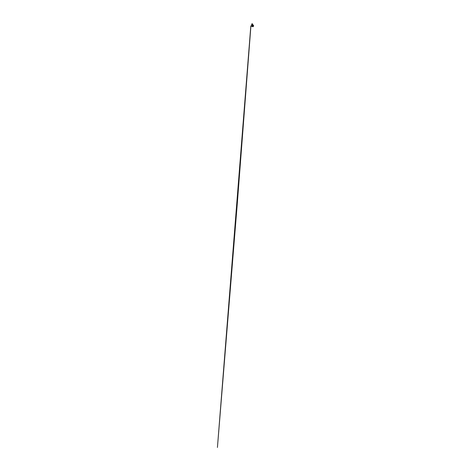 <?xml version="1.0" encoding="UTF-8"?>
<svg xmlns="http://www.w3.org/2000/svg" width="471" height="471" viewBox="0 0 471 471"><rect width="100%" height="100%" fill="white"/><g stroke="black" fill="none" stroke-linecap="round" stroke-linejoin="round"><path stroke-width="0.35" stroke-dasharray="2.35 1.77" d="M252.686 25.081A0.807 0.807 0 0 1 253.38 26.288A0.807 0.807 0 0 1 251.985 26.288A0.807 0.807 0 0 1 252.68 25.081A0.807 0.807 0 0 1 253.38 26.288A0.807 0.807 0 0 1 251.985 26.288A0.807 0.807 0 0 1 252.68 25.081L252.686 25.057A0.824 0.824 0 0 1 253.398 26.299A0.824 0.824 0 0 1 251.967 26.299A0.824 0.824 0 0 1 252.68 25.057A0.824 0.824 0 0 1 253.398 26.299A0.824 0.824 0 0 1 251.967 26.299A0.824 0.824 0 0 1 252.68 25.057L252.686 25.081M253.104 25.175L253.057 24.727L253.086 25.169L253.057 24.727L252.309 24.727L252.25 25.087M252.309 24.751L253.057 24.751L252.309 24.751L253.057 24.751L253.08 25.169M252.079 24.775L252.115 25.263L252.285 24.78M252.98 24.751L252.509 24.727M251.679 25.993L251.879 25.699L251.844 26.017M253.469 25.887A0.783 0.783 0 0 0 252.291 25.21A0.783 0.783 0 0 0 252.291 26.564A0.783 0.783 0 0 0 253.469 25.887A0.783 0.783 0 0 0 252.291 25.21A0.783 0.783 0 0 0 252.291 26.564A0.783 0.783 0 0 0 253.469 25.887A0.783 0.783 0 0 1 252.291 26.564A0.783 0.783 0 0 1 252.291 25.21A0.783 0.783 0 0 1 253.469 25.887A0.783 0.783 0 0 1 252.291 26.564A0.783 0.783 0 0 1 252.291 25.21A0.783 0.783 0 0 1 253.469 25.887A0.777 0.777 0 0 0 252.291 25.21A0.777 0.777 0 0 0 252.291 26.559A0.777 0.777 0 0 0 253.463 25.887A0.777 0.777 0 0 0 252.291 25.21A0.777 0.777 0 0 0 252.291 26.559A0.777 0.777 0 0 0 253.463 25.887A0.783 0.783 0 0 0 252.291 25.21A0.783 0.783 0 0 0 252.291 26.564A0.783 0.783 0 0 0 253.469 25.887A0.783 0.783 0 0 1 252.291 26.564A0.783 0.783 0 0 1 252.291 25.21A0.783 0.783 0 0 1 253.469 25.887A0.777 0.777 0 0 0 252.291 25.21A0.777 0.777 0 0 0 252.291 26.559A0.777 0.777 0 0 0 253.463 25.887A0.789 0.789 0 0 0 252.291 25.204A0.789 0.789 0 0 0 252.291 26.57A0.789 0.789 0 0 0 253.469 25.887M253.486 25.887A0.801 0.801 0 0 0 252.285 25.193A0.801 0.801 0 0 0 252.285 26.582A0.801 0.801 0 0 0 253.486 25.887A0.807 0.807 0 0 0 252.279 25.187A0.807 0.807 0 0 0 252.279 26.588A0.807 0.807 0 0 0 253.492 25.887A0.807 0.807 0 0 0 252.279 25.187A0.807 0.807 0 0 0 252.279 26.588A0.807 0.807 0 0 0 253.492 25.887A0.801 0.801 0 0 0 252.285 25.193A0.801 0.801 0 0 0 252.285 26.582A0.801 0.801 0 0 0 253.486 25.887A0.801 0.801 0 0 1 252.285 26.582A0.801 0.801 0 0 1 252.285 25.193A0.801 0.801 0 0 1 253.486 25.887A0.807 0.807 0 0 1 252.279 26.588A0.807 0.807 0 0 1 252.279 25.187A0.807 0.807 0 0 1 253.492 25.887A0.807 0.807 0 0 1 252.279 26.588A0.807 0.807 0 0 1 252.279 25.187A0.807 0.807 0 0 1 253.492 25.887A0.801 0.801 0 0 1 252.285 26.582A0.801 0.801 0 0 1 252.285 25.193A0.801 0.801 0 0 1 253.486 25.887A0.801 0.801 0 0 0 252.285 25.193A0.801 0.801 0 0 0 252.285 26.582A0.801 0.801 0 0 0 253.486 25.887A0.801 0.801 0 0 0 252.285 25.193A0.801 0.801 0 0 0 252.285 26.582A0.801 0.801 0 0 0 253.486 25.887A0.801 0.801 0 0 0 252.285 25.193A0.801 0.801 0 0 0 252.285 26.582A0.801 0.801 0 0 0 253.486 25.887A0.801 0.801 0 0 0 252.285 25.193A0.801 0.801 0 0 0 252.285 26.582A0.801 0.801 0 0 0 253.486 25.887A0.789 0.789 0 0 0 252.285 25.198A0.789 0.789 0 0 0 252.285 26.57A0.789 0.789 0 0 0 253.475 25.887A0.789 0.789 0 0 0 252.285 25.198A0.789 0.789 0 0 0 252.285 26.57A0.789 0.789 0 0 0 253.475 25.887A0.789 0.789 0 0 0 252.291 25.198A0.789 0.789 0 0 0 252.291 26.57A0.789 0.789 0 0 0 253.475 25.887A0.789 0.789 0 0 0 252.291 25.204A0.789 0.789 0 0 0 252.291 26.57A0.789 0.789 0 0 0 253.475 25.887A0.807 0.807 0 0 0 252.279 25.187A0.807 0.807 0 0 0 252.279 26.588A0.807 0.807 0 0 0 253.492 25.887A0.807 0.807 0 0 0 252.279 25.187A0.807 0.807 0 0 0 252.279 26.588A0.807 0.807 0 0 0 253.492 25.887A0.789 0.789 0 0 0 252.291 25.198A0.789 0.789 0 0 0 252.291 26.57A0.789 0.789 0 0 0 253.475 25.887A0.801 0.801 0 0 0 252.285 25.193A0.801 0.801 0 0 0 252.285 26.582A0.801 0.801 0 0 0 253.486 25.887A0.807 0.807 0 0 0 252.279 25.187A0.807 0.807 0 0 0 252.279 26.588A0.807 0.807 0 0 0 253.492 25.887A0.812 0.812 0 0 0 252.273 25.181A0.812 0.812 0 0 0 252.273 26.594A0.812 0.812 0 0 0 253.498 25.887A0.807 0.807 0 0 0 252.279 25.193A0.807 0.807 0 0 0 252.279 26.582A0.807 0.807 0 0 0 253.486 25.887A0.789 0.789 0 0 1 252.291 26.57A0.789 0.789 0 0 1 252.291 25.198A0.789 0.789 0 0 1 253.475 25.887A0.801 0.801 0 0 1 252.285 26.582A0.801 0.801 0 0 1 252.285 25.193A0.801 0.801 0 0 1 253.486 25.887A0.807 0.807 0 0 1 252.279 26.588A0.807 0.807 0 0 1 252.279 25.187A0.807 0.807 0 0 1 253.492 25.887A0.812 0.812 0 0 1 252.273 26.594A0.812 0.812 0 0 1 252.273 25.181A0.812 0.812 0 0 1 253.498 25.887A0.807 0.807 0 0 1 252.279 26.582A0.807 0.807 0 0 1 252.279 25.193A0.807 0.807 0 0 1 253.486 25.887A0.812 0.812 0 0 0 252.273 25.181A0.812 0.812 0 0 0 252.273 26.594A0.812 0.812 0 0 0 253.498 25.887A0.807 0.807 0 0 0 252.279 25.193A0.807 0.807 0 0 0 252.279 26.582A0.807 0.807 0 0 0 253.486 25.887A0.812 0.812 0 0 0 252.273 25.181A0.812 0.812 0 0 0 252.273 26.594A0.812 0.812 0 0 0 253.498 25.887A0.801 0.801 0 0 0 252.285 25.193A0.801 0.801 0 0 0 252.285 26.582A0.801 0.801 0 0 0 253.486 25.887A0.807 0.807 0 0 0 252.279 25.193A0.807 0.807 0 0 0 252.279 26.582A0.807 0.807 0 0 0 253.486 25.887M253.51 25.887A0.824 0.824 0 0 0 252.268 25.169A0.824 0.824 0 0 0 252.268 26.6A0.824 0.824 0 0 0 253.51 25.887A0.824 0.824 0 0 0 252.268 25.169A0.824 0.824 0 0 0 252.268 26.6A0.824 0.824 0 0 0 253.51 25.887A0.824 0.824 0 0 1 252.268 26.6A0.824 0.824 0 0 1 252.268 25.169A0.824 0.824 0 0 1 253.51 25.887A0.824 0.824 0 0 0 252.268 25.169A0.824 0.824 0 0 0 252.268 26.6A0.824 0.824 0 0 0 253.51 25.887A0.824 0.824 0 0 0 252.268 25.169A0.824 0.824 0 0 0 252.268 26.6A0.824 0.824 0 0 0 253.51 25.887A0.824 0.824 0 0 0 252.268 25.169A0.824 0.824 0 0 0 252.268 26.6A0.824 0.824 0 0 0 253.51 25.887A0.824 0.824 0 0 0 252.268 25.169A0.824 0.824 0 0 0 252.268 26.6A0.824 0.824 0 0 0 253.51 25.887A0.824 0.824 0 0 0 252.268 25.169A0.824 0.824 0 0 0 252.268 26.6A0.824 0.824 0 0 0 253.51 25.887A0.824 0.824 0 0 1 252.268 26.6A0.824 0.824 0 0 1 252.268 25.169A0.824 0.824 0 0 1 253.51 25.887C253.528 26.323 253.127 26.723 252.697 26.717C252.262 26.735 251.855 26.347 251.855 25.911C251.826 25.469 252.226 25.045 252.668 25.057C253.115 25.034 253.528 25.44 253.516 25.887M252.197 25.976L252.091 25.646M252.273 25.999L252.097 25.658M252.756 26.152L252.615 25.764M252.503 25.887L252.868 25.887L252.503 25.887M252.003 25.416A0.824 0.824 0 0 1 252.415 25.104L252.003 25.416L251.991 24.922L251.985 25.416L252.026 24.922M252.686 25.705L252.686 26.07L252.686 25.705M253.563 25.528L253.569 26.223M252.727 26.364L252.203 25.54L252.686 25.263L253.298 25.799L252.856 26.482L252.12 26.14L252.35 25.363L253.157 25.481L253.151 26.294L252.344 26.405L252.12 25.622L252.927 25.316L253.263 26.105L252.55 26.488L252.067 25.84L252.709 25.269L253.304 25.887L252.768 26.5L252.091 26.058L252.427 25.322L253.204 25.552L253.086 26.358L252.273 26.352L252.203 25.493L253.057 25.393L253.227 26.182L252.462 26.464L252.097 25.687L252.856 25.293L253.298 25.976L252.686 26.506L252.15 26.105L252.309 25.528L252.727 25.41L252.209 26.217L252.686 26.494L253.286 25.97L252.85 25.304L252.109 25.693L252.468 26.453L253.215 26.176L253.045 25.399L252.215 25.505L252.285 26.341L253.08 26.347L253.198 25.564L252.432 25.334L252.103 26.052L252.768 26.488L253.292 25.887L252.709 25.281L252.079 25.84L252.55 26.476L253.251 26.099L252.921 25.328L252.132 25.628L252.35 26.394L253.139 26.288L253.145 25.493L252.356 25.375L252.132 26.135L252.85 26.47L253.286 25.799L252.409 25.352C252.073 25.54 252.062 26.023 252.321 26.235L252.762 26.335M252.262 23.891L252.067 24.233M252.22 23.768L252.168 24.227M252.168 23.903L252.273 24.227M252.191 24.439L252.197 23.785M252.05 25.416L252.091 25.087M252.268 25.416L252.091 24.934M251.985 25.416L252.309 25.416M252.35 25.416L252.309 24.922M251.967 25.169L252.374 25.169L251.967 25.169M252.356 24.922L251.991 24.922M252.415 25.352L252.415 24.987M252.326 25.169L252.026 25.098L252.326 25.169M251.685 24.775L251.685 24.262M251.649 24.751L251.661 24.292M251.891 25.664A0.824 0.824 0 0 0 251.891 26.111L251.885 26.111A0.83 0.83 0 0 1 251.885 25.664A0.824 0.824 0 0 0 251.891 26.111A0.83 0.83 0 0 1 251.885 25.664L251.891 25.664M252.238 25.799L252.132 25.405M252.232 25.41L252.209 25.864M252.203 24.934L252.203 24.592M251.626 25.934L250.949 25.823M251.402 26.082L251.243 26.447M251.396 26.117L251.384 26.447M253.398 25.887A0.712 0.712 0 0 0 252.326 25.269A0.712 0.712 0 0 0 252.326 26.506A0.712 0.712 0 0 0 253.398 25.887A0.724 0.724 0 0 0 252.321 25.263A0.724 0.724 0 0 0 252.321 26.511A0.724 0.724 0 0 0 253.404 25.887A0.712 0.712 0 0 1 252.326 26.506A0.712 0.712 0 0 1 252.326 25.269A0.712 0.712 0 0 1 253.398 25.887A0.701 0.701 0 0 0 252.332 25.275A0.701 0.701 0 0 0 252.332 26.494A0.701 0.701 0 0 0 253.386 25.887M252.091 25.405L252.079 25.481A0.724 0.724 0 0 1 252.415 25.216M251.155 25.887L251.455 25.817L251.155 25.887M252.686 26.411L253.204 25.958L252.833 25.381L252.185 25.717L252.497 26.382L253.145 26.14L252.998 25.463L252.273 25.552L252.332 26.282L253.027 26.288L253.127 25.605L252.468 25.405L252.179 26.035L252.756 26.411L253.21 25.887L252.703 25.357L252.156 25.846L252.568 26.4L253.18 26.07L252.892 25.399L252.209 25.664L252.391 26.329L253.08 26.235L253.086 25.546L252.403 25.44L252.203 26.105L252.833 26.394L253.204 25.811L252.686 25.357C252.273 25.334 252.05 25.917 252.374 26.176L252.686 26.294L252.379 26.164C252.067 25.911 252.285 25.352 252.686 25.369L253.192 25.811L252.827 26.382L252.215 26.099L252.409 25.452L253.074 25.552L253.068 26.229L252.403 26.317L252.22 25.669L252.886 25.41L253.162 26.07L252.574 26.388L252.173 25.846L252.703 25.369L253.198 25.887L252.756 26.394L252.191 26.029L252.474 25.416L253.115 25.611L253.015 26.276L252.344 26.27L252.285 25.564L252.992 25.475L253.133 26.135L252.503 26.37L252.197 25.722L252.827 25.393L253.192 25.958L252.686 26.4L252.22 25.905L252.686 25.481L252.379 25.611C252.067 25.858 252.285 26.423 252.686 26.4M252.115 23.891L252.12 24.463M252.138 24.592L252.138 24.934M253.51 25.97L251.644 25.97"/><path stroke-width="0.71" d="M252.256 24.928L253.057 24.727L253.092 25.163M252.309 24.751L253.057 24.751L253.08 25.157M252.309 24.727L253.057 24.727M252.285 25.481L252.273 25.999M252.797 26.011L252.697 25.711L252.574 26.011M252.774 26.046L252.703 25.705L252.591 26.046M253.51 25.887A0.824 0.824 0 0 1 252.438 26.676A0.824 0.824 0 0 1 252.003 25.416L251.926 26.223L252.385 26.659L253.274 26.47L253.516 25.887A0.824 0.824 0 0 0 252.415 25.104L253.162 25.21L253.516 25.887M252.774 26.07L252.686 25.681L252.591 26.07M253.157 25.793L252.574 25.764M253.416 25.469L253.533 26.258L253.416 25.469M253.41 26.282L253.563 25.528M252.067 24.321L252.22 23.55M252.168 23.903L252.273 24.233L252.273 23.891M251.985 25.416L252.415 25.352L252.356 24.922L251.92 24.981L252.35 25.416M252.415 25.216A0.724 0.724 0 0 1 253.404 25.887A0.724 0.724 0 0 1 252.474 26.576A0.724 0.724 0 0 1 252.079 25.487L252.05 25.416M251.979 25.169L252.356 25.169L251.979 25.169M252.356 24.922L251.991 24.922M252.415 25.352L252.415 24.987M252.085 25.934L252.574 25.775M251.897 24.763L251.867 24.439M251.679 24.292L251.679 24.739M251.649 24.28L251.649 24.751M251.685 24.239L251.679 24.798M251.214 25.799L251.626 25.775M251.526 25.722L251.526 26.046M251.084 25.728L251.084 26.046M250.913 25.923L237.272 203.808L217.431 447.45L250.831 25.97"/></g></svg>
